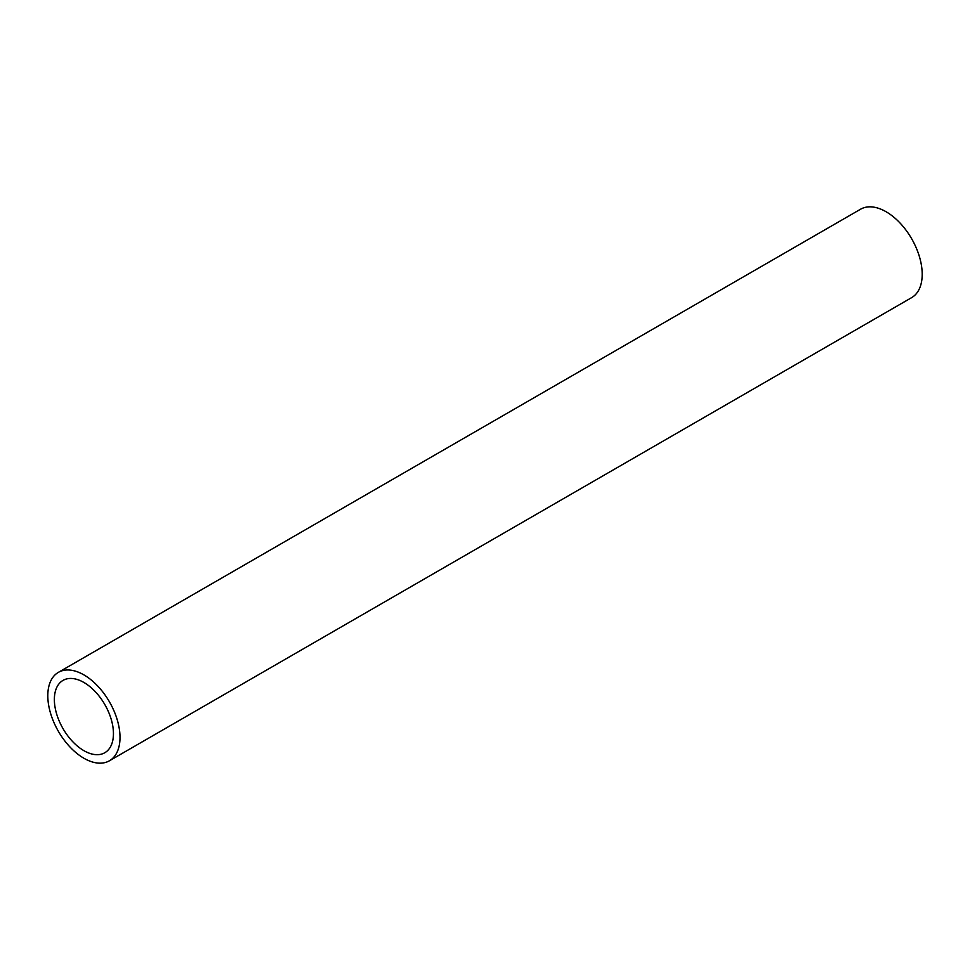 <?xml version="1.0" encoding="UTF-8"?>
<svg xmlns="http://www.w3.org/2000/svg" width="970" height="970" viewBox="0 0 970 970"><rect width="100%" height="100%" fill="white"/><g stroke="black" fill="none" stroke-linecap="round" stroke-linejoin="round"><path stroke-width="1.45" d="M109.428 760.783L911.618 297.644A51.046 29.476 -120 0 0 919.451 256.735A51.046 29.476 -120 0 0 886.095 211.751A51.046 29.476 -120 0 0 860.572 209.217L58.382 672.355A51.046 29.476 60 0 1 83.905 674.89A51.046 29.476 60 0 1 117.261 719.873A51.046 29.476 60 0 1 109.428 760.783A51.046 29.476 60 0 1 83.905 758.249A51.046 29.476 60 0 1 50.549 713.265A51.046 29.476 60 0 1 58.382 672.355M83.905 682.468A41.771 24.117 -120 0 0 63.014 680.394A41.771 24.117 -120 0 0 56.612 713.871A41.771 24.117 -120 0 0 83.905 750.671A41.771 24.117 -120 0 0 104.784 752.744A41.771 24.117 -120 0 0 111.198 719.267A41.771 24.117 -120 0 0 83.905 682.468"/></g></svg>
